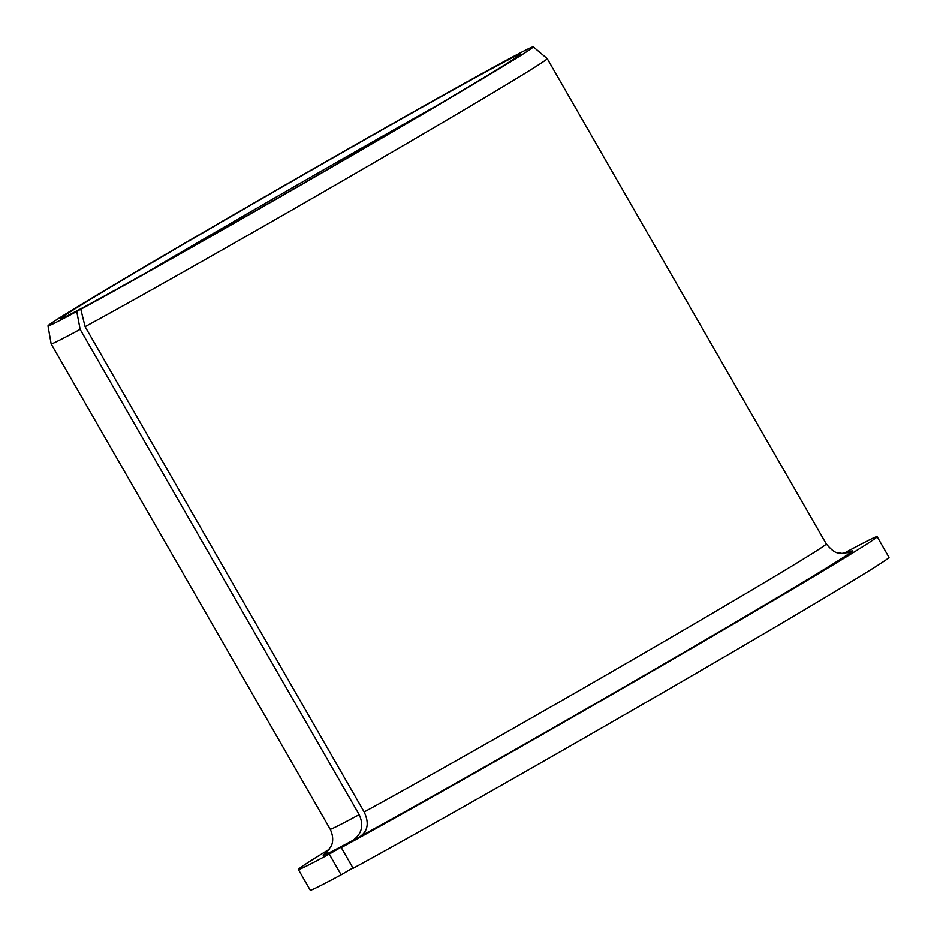 <?xml version="1.0" encoding="UTF-8"?>
<svg xmlns="http://www.w3.org/2000/svg" width="937" height="937" viewBox="0 0 937 937"><rect width="100%" height="100%" fill="white"/><g stroke="black" fill="none" stroke-linecap="round" stroke-linejoin="round"><path stroke-width="1.41" d="M341.267 847.587A333.806 4.662 -29.9 0 0 667.671 662.307A333.806 4.662 -29.9 0 0 877.126 536.678L889.002 557.351A333.806 4.662 -29.9 0 1 679.548 682.968A333.806 4.662 -29.9 0 1 353.155 868.259L341.267 847.587L360.686 836.132C367.995 830.58 369.143 822.522 364.153 811.946L85.103 326.662L80.793 309.269A279.882 3.912 -29.9 0 0 355.24 153.574A279.882 3.912 -29.9 0 0 533.235 46.85A279.882 3.912 -29.9 0 0 288.678 182.996A279.882 3.912 -29.9 0 0 47.998 325.877A279.882 3.912 -29.9 0 0 76.752 311.459L88.617 304.56A265.581 3.713 -29.9 0 1 60.413 318.791A265.581 3.713 -29.9 0 1 288.772 183.16A265.581 3.713 -29.9 0 1 520.867 54.018A265.581 3.713 -29.9 0 1 349.524 156.655A265.581 3.713 -29.9 0 1 90.526 303.529L80.793 309.269M436.267 105.963A262.278 3.666 -29.9 0 0 147.859 271.812M329.613 849.039A333.806 4.662 -29.9 0 0 298.364 869.477A333.806 4.662 -29.9 0 0 329.238 854.099L352.898 840.348C361.905 833.871 364.001 825.298 359.187 814.64L80.137 329.344L76.752 311.459M877.126 536.678A333.806 4.662 -29.9 0 0 843.733 553.404M298.364 869.477L310.241 890.15A333.806 4.662 -29.9 0 0 341.127 874.771L329.238 854.099M341.127 874.771L352.956 867.896M85.103 326.662A286.125 3.994 -29.9 0 0 365.043 167.84A286.125 3.994 -29.9 0 0 547.22 58.633A286.125 3.994 -29.9 0 0 547.208 58.621L826.27 543.917C836.062 555.594 838.451 552.174 841.719 553.416L848.43 552.479M326.498 852.588L331.276 845.9C331.534 845.385 334.884 839.048 330.187 829.175L51.137 343.891A286.125 3.994 -29.9 0 0 51.137 343.891A286.125 3.994 -29.9 0 0 80.137 329.344M364.153 811.946A286.125 3.994 -29.9 0 0 644.094 653.124A286.125 3.994 -29.9 0 0 826.27 543.917M330.187 829.175A286.125 3.994 -29.9 0 0 359.187 814.64M360.686 836.132A305.204 4.263 -29.9 0 0 681.831 653.593A305.204 4.263 -29.9 0 0 847.669 552.736M327.06 852.096A305.204 4.263 -29.9 0 0 352.898 840.348M47.998 325.877L51.137 343.867M533.235 46.85L547.208 58.621"/></g></svg>
